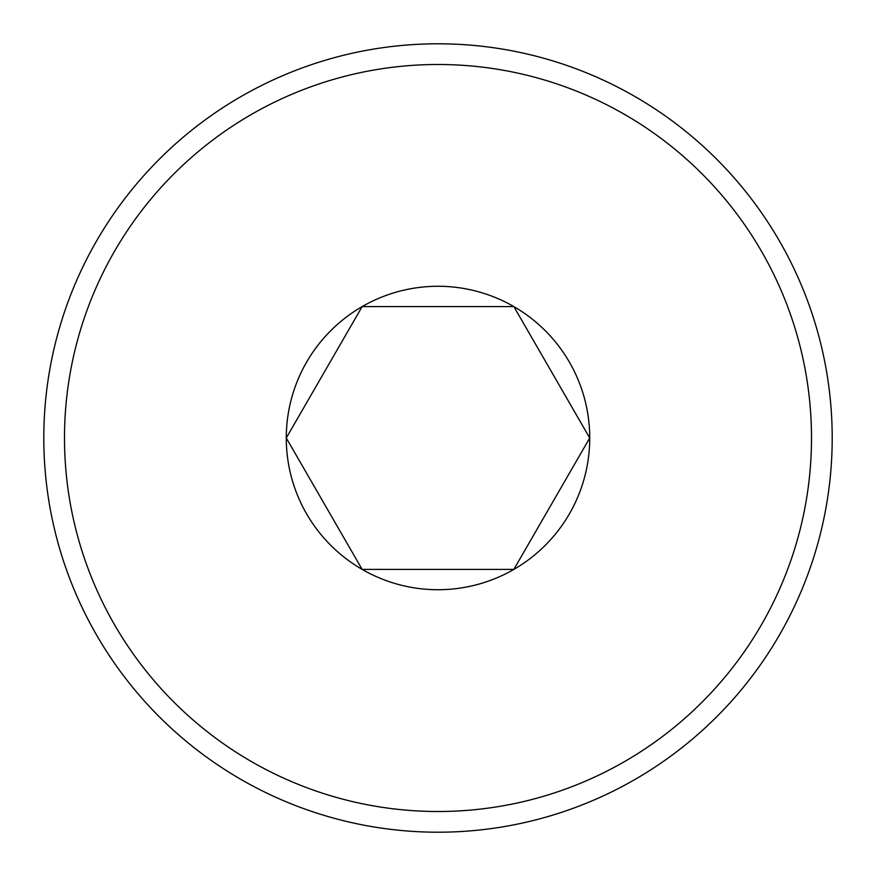 <?xml version="1.0" encoding="UTF-8"?>
<svg xmlns="http://www.w3.org/2000/svg" width="876" height="876" viewBox="0 0 876 876"><rect width="100%" height="100%" fill="white"/><g stroke="black" fill="none" stroke-linecap="round" stroke-linejoin="round"><path stroke-width="1.31" d="M438 589.723A151.723 151.723 0 0 0 513.862 306.6A151.723 151.723 0 0 0 286.277 438A151.723 151.723 0 0 0 438 589.723M438 569.4L513.862 569.4L589.723 438L513.862 306.6L362.138 306.6L286.277 438L362.138 569.4L438 569.4M438 811.505A373.505 373.505 0 0 0 811.505 438A373.505 373.505 0 0 0 438 64.495A373.505 373.505 0 0 0 64.495 438A373.505 373.505 0 0 0 438 811.505M438 43.8A394.2 394.2 0 0 1 832.2 438A394.2 394.2 0 0 1 438 832.2A394.2 394.2 0 0 1 43.8 438A394.2 394.2 0 0 1 438 43.8M289.682 443.902L362.138 569.4L513.862 569.4L589.723 438L513.862 306.6M510.456 306.6L362.138 306.6L286.277 438"/></g></svg>
